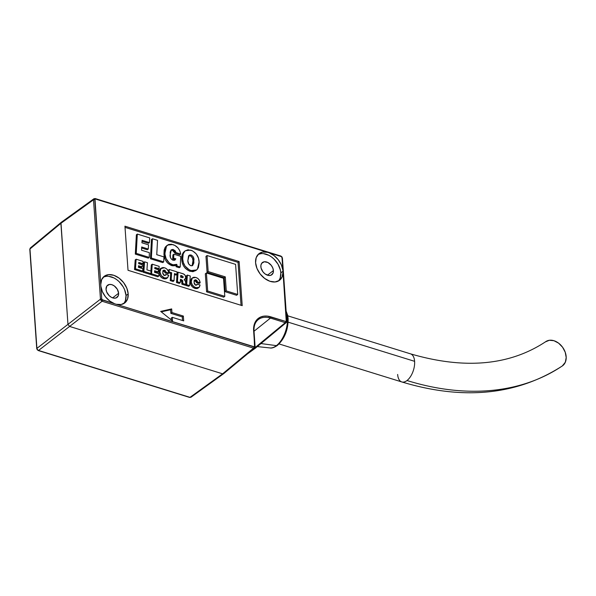 <?xml version="1.0" encoding="UTF-8"?>
<svg xmlns="http://www.w3.org/2000/svg" width="596" height="596" viewBox="0 0 596 596"><rect width="100%" height="100%" fill="white"/><g stroke="black" fill="none" stroke-linecap="round" stroke-linejoin="round"><path stroke-width="0.89" d="M123.625 303.669A16.815 11.51 52.3 0 0 126.032 295.541L128.185 293.873A16.815 11.51 -127.7 0 1 124.773 302.924A16.815 11.51 -127.7 0 1 116.28 304.288L102.02 299.639L100.992 300.451L102.102 301.256A0.931 0.484 -72.8 0 0 102.572 300.041L101.752 299.006L94.987 199.109A0.931 0.678 -128.8 0 0 93.885 198.781L93.512 199.779A0.931 0.477 -4 0 1 94.809 199.608L95.509 199.042L267.492 252.302L262.59 252.078L258.634 253.963L256.183 257.688L255.587 262.717L256.973 268.453L260.161 273.974L264.699 278.466L269.899 281.267L275.017 281.968L279.293 280.47L282.102 276.984L283.025 272.029A16.815 11.51 -127.7 0 1 279.584 280.254A16.815 11.51 -127.7 0 1 264.9 278.615A16.815 11.51 -127.7 0 1 255.587 262.717A16.815 11.51 -127.7 0 1 258.999 253.665A16.815 11.51 -127.7 0 1 267.492 252.302L281.945 256.787L282.906 270.361L281.379 264.922L278.265 259.752L273.974 255.52L269.072 252.793A16.815 11.51 -127.7 0 1 282.906 270.361L286.259 321.393A0.931 0.678 51.2 0 1 286.311 322.533L286.318 322.525M278.429 280.992A16.815 11.51 52.3 0 0 280.835 272.871L282.988 271.202L286.445 320.894A0.931 0.477 -4 0 1 286.832 321.244A0.931 0.477 -4 0 1 286.676 321.542A0.931 0.477 176 0 0 286.832 321.244A0.931 0.477 176 0 0 286.445 320.894L285.737 321.46L267.299 316.118L263.879 316.156L260.772 316.975L258.113 318.547L256.004 320.804L254.514 323.673L253.71 327.033L254.529 346.872A0.931 0.678 51.2 0 1 254.581 348.012L255.103 346.73A0.931 0.477 176 0 0 254.715 346.373L254.008 346.939L116.28 304.288L121.182 304.511L125.138 302.626L127.589 298.909L128.185 293.873L126.799 288.136L123.61 282.616L119.073 278.123L113.866 275.322L108.755 274.622L104.479 276.127L101.67 279.606L100.746 284.56A16.815 11.51 -127.7 0 1 104.188 276.335A16.815 11.51 -127.7 0 1 118.872 277.974A16.815 11.51 -127.7 0 1 128.185 293.873L126.032 295.541A16.815 11.51 52.3 0 0 117.486 280.232A16.815 11.51 52.3 0 0 103.19 277.267M280.612 256.153A0.931 0.484 107.2 0 1 280.94 256.071A0.931 0.484 107.2 0 1 281.2 256.548L282.012 257.584L282.988 271.202L280.835 272.871A16.815 11.51 52.3 0 0 272.29 257.554A16.815 11.51 52.3 0 0 257.993 254.589M254.581 348.012L253.531 348.153L222.599 373.819L69.598 326.437L222.599 373.819L223.656 373.677L222.599 373.819L253.531 348.153L254.581 348.012A0.931 0.678 -128.8 0 0 254.529 346.872L114.7 303.796A16.815 11.51 -127.7 0 1 100.866 286.229L102.393 291.668L105.507 296.838L109.798 301.069L114.7 303.796L102.572 300.041A0.931 0.484 107.2 0 1 102.102 301.256L69.598 326.437L67.959 324.366L60.971 222.733L61.731 222.122L60.896 223.314L67.959 324.366L100.463 299.177L93.512 199.779L60.896 223.314L93.512 199.779L93.93 198.751M287.302 326.221L287.697 319.322A2.332 1.192 -4 0 0 288.129 318.562A2.332 1.192 176 0 0 287.436 317.795A2.332 1.192 -4 0 1 288.129 318.562C288.24 329.759 284.665 338.707 277.393 345.419C274.249 347.535 271.761 348.377 269.936 347.937A21.344 11.138 -72.8 0 0 276.417 345.643L277.505 345.315L276.417 345.643L260.981 343.549L276.417 345.643A21.344 11.138 -72.8 0 0 287.436 317.795L286.564 317.4L287.436 317.795A21.344 11.138 107.2 0 1 276.417 345.643A2.332 1.602 52.3 0 0 277.401 345.412A2.332 1.602 -127.7 0 1 276.417 345.643L260.981 343.549L276.417 345.643A21.344 11.138 107.2 0 1 269.809 347.922M118.611 293.247A7.703 5.275 -127.7 0 1 117.047 297.397A7.703 5.275 -127.7 0 1 110.32 296.644A7.703 5.275 -127.7 0 1 106.051 289.358A7.703 5.275 -127.7 0 1 107.615 285.208A7.703 5.275 -127.7 0 1 114.343 285.961A7.703 5.275 -127.7 0 1 118.611 293.247L112.637 297.866L118.611 293.247L118.306 295.631L116.205 297.881L114.007 298.171L111.556 297.411L109.224 295.72L106.706 292.033L106.051 289.358L106.848 286.005L109.5 284.441L111.869 284.687L114.305 285.931L117.293 289.239L118.611 293.247M273.415 270.569A7.703 5.275 -127.7 0 1 271.85 274.719A7.703 5.275 -127.7 0 1 265.123 273.966A7.703 5.275 -127.7 0 1 260.854 266.68A7.703 5.275 -127.7 0 1 262.419 262.531A7.703 5.275 -127.7 0 1 269.146 263.283A7.703 5.275 -127.7 0 1 273.415 270.569L267.44 275.196L273.415 270.569L273.117 272.953L271.009 275.21L268.811 275.494L265.16 273.996L263.022 271.932L261.063 268.006L260.884 265.429L261.659 263.335L264.304 261.771L267.909 262.516L271.247 265.324L272.759 267.895L273.415 270.569M172.274 317.34L183.695 320.871L183.352 316.059L171.939 312.527L171.685 308.914L160.689 311.395L172.527 320.946L172.274 317.34L171.194 318.175L172.274 317.34L172.527 320.946L160.689 311.395L171.685 308.914L170.605 309.749L161.263 311.857L170.605 309.749L171.685 308.914L171.939 312.527L170.858 313.362L170.605 309.749L170.858 313.362L171.939 312.527L183.352 316.059L182.279 316.893L170.858 313.362L182.279 316.893L183.352 316.059L183.695 320.871L172.274 317.34M242.207 305.651L239.123 261.54L124.936 226.182L128.021 270.286L242.207 305.651L128.021 270.286L124.936 226.182L239.123 261.54L238.042 262.374L125.026 227.374L238.042 262.374L239.123 261.54L242.207 305.651M241.045 305.286L238.042 262.374L241.045 305.286M198.408 287.793L197.283 288.524L195.421 288.516M194.378 280.537L195.019 280.612L196.546 282.646L199.228 283.487L196.546 282.646L196.099 281.387L195.019 280.612L195.965 279.882L194.788 280.023L194.072 282.638L195.667 285.193L196.769 285.059L197.283 284.158L200.092 285.022L199.004 287.399L195.965 287.674L195.019 288.404L195.965 287.674C193.134 286.624 191.562 284.59 191.256 281.565L190.31 282.295L191.256 281.565L192.277 278.041L191.331 278.772L192.56 277.781L191.614 278.511L190.31 282.295C190.623 285.32 192.188 287.354 195.019 288.404L192.419 286.914L190.69 284.225L190.385 280.776L191.659 278.481M192.277 278.041L193.819 277.237L195.816 277.445L197.82 278.451L199.347 280.187L200.174 282.757L197.485 281.915L196.918 280.5L195.697 279.815L194.974 279.904L194.087 281.535L194.289 283.778L195.317 285.052L196.747 285.074L197.283 284.158L196.345 284.888L197.283 284.158L200.092 285.022L199.347 287.063L198.23 287.793L196.36 287.786L194.192 286.84L192.329 284.925L191.376 282.519L191.323 280.046L192.277 278.041L195.816 277.445C198.312 278.295 199.764 280.068 200.174 282.757L199.228 283.487L200.174 282.757L197.485 281.915L196.546 282.646L197.485 281.915L195.965 279.882L194.035 280.634M188.656 286.311L185.758 285.41L185.825 284.426L185.758 285.41L188.656 286.311L189.602 285.581L186.697 284.679L185.758 285.41L186.697 284.679L187.368 275.084L190.266 275.978L189.602 285.581L188.656 286.311M185.833 284.322L186.429 275.814L187.368 275.084L186.429 275.814L185.833 284.322M179.299 283.413L176.49 282.541L177.146 272.938L178.085 272.208L177.429 281.811L180.245 282.683L180.484 279.233L182.57 280.358L182.823 283.48L185.84 284.419L185.445 281.059L184.32 279.546L185.788 278.086L185.14 275.27L183.464 273.966L178.085 272.208L182.242 273.497C184.246 273.944 185.438 275.188 185.818 277.229L185.17 279.189L184.32 279.546L185.535 281.64L185.84 284.419L182.823 283.48L182.749 281.066L180.484 279.233L180.245 282.683L177.429 281.811L176.49 282.541L179.299 283.413L180.245 282.683L179.299 283.413M184.902 285.149L181.884 284.21L181.691 281.23L180.297 280.202L181.802 281.796L182.749 281.066L181.802 281.796L181.825 282.236L182.763 281.506L181.825 282.236L181.81 283.212L182.749 282.482L181.81 283.212L181.825 283.756L182.763 283.025L181.884 284.21L182.823 283.48L181.884 284.21L184.902 285.149L185.84 284.419L184.902 285.149M170.94 250.201L172.363 250.231L175.112 253.345L179.746 254.783L175.112 253.345L174.136 251.378L172.363 250.231L173.302 249.5L171.38 249.746L170.039 255.259C170.031 257.569 171.074 259.238 173.145 260.266L174.993 260.012L175.82 258.828L174.881 259.558L175.82 258.828L173.622 258.15L172.676 258.88L173.622 258.15L173.868 254.201L172.922 254.932L172.676 258.88L174.881 259.558L174.479 260.288L174.881 259.558L172.676 258.88L172.922 254.932L173.868 254.201L180.715 256.325L180.215 266.978L179.277 267.708L180.215 266.978L177.034 265.995L176.088 266.725L179.277 267.708L176.088 266.725L175.872 265.101L174.486 265.801L172.192 265.741L168.042 263.514M167.141 262.56L166.612 261.875M166.023 260.996L165.666 260.37M165.152 259.32L164.034 255.028M163.952 254.201C164.228 259.498 166.768 263.29 171.581 265.578L172.52 264.848C167.714 262.56 165.174 258.768 164.898 253.479L163.952 254.201L164.898 253.479L166.53 246.044L165.591 246.774L167.506 245.09L165.591 246.774L163.952 254.201L164.146 250.104L165.085 247.489L166.753 245.679M167.506 245.09L172.78 244.561C177.213 246.088 179.85 249.247 180.692 254.052L179.746 254.783L180.692 254.052L176.058 252.615L175.112 253.345L176.058 252.615L173.302 249.5L172.363 250.231L170.903 250.216M171.842 250.111L171.35 250.111M162.768 262.598L150.43 258.776L151.473 239.488L152.412 238.758L157.538 240.344L156.748 254.686L163.945 256.913L163.714 261.868L151.377 258.046L150.43 258.776L162.768 262.598L163.714 261.868L162.768 262.598M148.329 258.128L135.307 254.097L136.372 234.809L137.311 234.079L149.73 237.923L149.44 242.609L142.101 240.337L141.922 242.795L148.538 244.852L148.27 249.039L141.669 246.997L141.565 250.231L149.32 252.637L149.268 257.397L136.246 253.367L135.307 254.097L148.329 258.128L149.268 257.397L148.329 258.128M148.493 243.339L142.027 241.335L148.493 243.339L149.44 242.609L148.493 243.339M147.324 249.769L141.632 248.01L147.324 249.769L148.27 249.039L147.324 249.769M236.619 295.281L225.206 291.742L224.223 277.706L207.095 272.402L205.97 256.362L207.05 255.528L235.591 264.371L237.7 294.446L236.619 295.281L237.7 294.446L226.279 290.908L225.206 291.742L236.619 295.281M223.724 297.166L206.596 291.861L205.329 273.817L206.596 291.861L207.669 291.027L206.41 272.983L205.329 273.817L206.41 272.983L223.537 278.287L224.796 296.331L223.724 297.166L224.796 296.331L207.669 291.027L206.596 291.861L223.724 297.166M195.92 270.435L192.918 271.694L189.297 271.031L185.371 268.379L183.508 265.823L182.167 262.367L181.743 257.561L182.592 253.732L184.76 251.192M141.759 271.783L134.525 269.541L135.195 259.945L136.134 259.215L143.062 261.361L142.913 263.7L138.779 262.419L138.667 263.648L142.347 264.788L142.176 266.866L138.51 265.734L138.436 267.343L142.861 268.714L142.697 271.053L135.463 268.818L134.525 269.541L141.759 271.783L142.697 271.053L141.759 271.783M141.975 264.43L138.689 263.417L141.975 264.43L142.913 263.7L141.975 264.43M141.23 267.597L138.466 266.74L141.23 267.597L142.176 266.866L141.23 267.597M149.924 274.316L142.943 272.149L143.621 262.553L144.56 261.823L147.45 262.717L146.944 269.854L151.019 271.12L150.87 273.586L143.882 271.418L142.943 272.149L149.924 274.316L150.87 273.586L149.924 274.316M157.858 276.775L150.624 274.532L150.684 273.728L150.624 274.532L157.858 276.775L158.804 276.045L151.57 273.802L150.624 274.532L151.57 273.802L152.241 264.199L159.162 266.345L159.013 268.692L154.878 267.41L154.766 268.632L158.447 269.772L158.275 271.858L154.61 270.718L154.535 272.335L158.961 273.706L158.804 276.045L157.858 276.775M150.87 271.068L151.295 264.929L152.241 264.199L151.295 264.929L150.87 271.068M158.074 269.422L154.789 268.401L158.074 269.422L159.013 268.692L158.074 269.422M157.337 272.588L154.565 271.731L157.337 272.588L158.275 271.858L157.337 272.588M167.059 278.086L165.934 278.816L164.064 278.809L161.896 277.863L160.346 276.395L159.341 274.51L158.946 272.059L159.475 269.757L160.309 268.766M163.028 270.83L163.669 270.904L165.196 272.938L167.878 273.78L165.196 272.938L164.25 271.18L162.686 270.927M173.078 281.483L170.232 280.604L170.694 273.452L168.795 272.864L170.694 273.452L171.633 272.722L169.1 271.94L169.294 269.481L177.094 271.903L176.885 274.346L174.464 273.601L174.017 280.753L171.171 279.874L170.232 280.604L173.078 281.483L174.017 280.753L173.078 281.483M168.288 271.061L168.355 270.212L169.294 269.481L168.355 270.212L168.288 271.061M175.939 275.076L174.404 274.6L175.939 275.076L176.885 274.346L175.939 275.076M255.736 347.207L255.334 348.235L253.248 349.122L255.371 348.206L255.736 347.207L255.371 348.206L254.224 348.31L285.268 322.674L270.442 318.085L254.023 331.242L270.442 318.085L285.268 322.674L254.328 348.34L255.386 348.191L286.326 322.525L286.832 321.244L282.407 257.934A0.931 0.477 176 0 0 282.012 257.584A0.931 0.477 -4 0 1 282.407 257.934A0.931 0.477 -4 0 1 282.251 258.232A0.931 0.477 176 0 0 282.407 257.934L280.94 256.071A0.931 0.484 -72.8 0 1 281.2 256.548L95.509 199.042A0.931 0.484 -72.8 0 0 95.248 198.565A0.931 0.484 107.2 0 1 95.509 199.042L94.987 199.109A0.931 0.678 51.2 0 0 93.885 198.781L94.928 198.647A0.931 0.484 107.2 0 1 95.248 198.565L280.94 256.071M258.113 319.724A21.977 15.049 -127.7 0 1 270.442 318.085A0.931 0.484 -72.8 0 0 270.919 316.871A0.931 0.484 107.2 0 1 270.442 318.085A21.977 15.049 -127.7 0 0 258.12 319.724C255.118 322.227 253.754 326.027 254.015 331.115A0.931 0.477 -4 0 1 253.851 331.406A0.931 0.477 176 0 0 254.015 331.115A0.931 0.477 176 0 0 253.62 330.758A0.931 0.477 -4 0 1 254.015 331.108L255.103 346.73A0.931 0.477 -4 0 0 254.715 346.373L253.62 330.758A22.916 15.682 52.3 0 1 270.919 316.871L285.737 321.46A0.931 0.484 107.2 0 1 285.268 322.674L286.311 322.533L285.268 322.674A0.931 0.484 -72.8 0 0 285.737 321.46L286.259 321.393A0.931 0.678 -128.8 0 1 286.311 322.533M253.531 348.153L102.102 301.256L100.992 300.451L100.463 299.177L67.959 324.366L69.598 326.437L102.102 301.256L253.531 348.153A0.931 0.484 -72.8 0 0 254.008 346.939A0.931 0.484 107.2 0 1 253.531 348.153M286.184 311.917A21.344 11.138 107.2 0 1 287.436 317.795A21.344 11.138 -72.8 0 0 286.184 311.917M281.983 339.668L285.29 333.365M226.279 290.908L225.295 276.872L224.223 277.706L225.206 291.742L226.279 290.908L225.295 276.872L208.168 271.567L207.095 272.402L224.223 277.706L225.295 276.872L208.168 271.567L207.05 255.528L205.97 256.362L207.095 272.402L208.168 271.567L207.05 255.528L235.591 264.371L237.7 294.446L226.279 290.908M206.41 272.983L223.537 278.287L224.796 296.331L207.669 291.027L206.41 272.983M182.532 320.514L182.279 316.893L182.532 320.514M171.32 319.978L171.194 318.175L171.32 319.978M124.281 302.85L125.376 300.742L126.032 295.541L124.601 289.693L123.163 286.81L119.103 281.655L116.637 279.584L114.015 277.967L108.666 276.313M106.155 276.343L103.875 276.939M279.084 280.172L280.18 278.071L280.835 272.871L280.373 269.973L277.967 264.132L273.907 258.977L271.448 256.913L268.818 255.297L263.469 253.643M260.959 253.665L258.686 254.269M136.372 234.809L135.307 254.097L136.246 253.367L137.311 234.079L136.372 234.809M136.246 253.367L149.268 257.397L149.32 252.637L141.565 250.231L141.669 246.997L148.27 249.039L148.538 244.852L141.922 242.795L142.101 240.337L149.44 242.609L149.73 237.923L137.311 234.079L136.246 253.367M151.473 239.488L150.43 258.776L151.377 258.046L152.412 238.758L151.473 239.488M151.377 258.046L163.714 261.868L163.945 256.913L156.748 254.686L157.538 240.344L152.412 238.758L151.377 258.046M171.581 265.578L175.872 265.101L176.811 264.371L172.52 264.848L171.581 265.578M175.872 265.101L176.088 266.725L177.034 265.995L176.811 264.371L175.872 265.101M177.034 265.995L180.215 266.978L180.715 256.325L173.868 254.201L173.622 258.15L175.82 258.828L174.844 260.117L172.803 260.139L171.231 258.932L170.463 257.487L170.165 252.101L171.119 249.985L172.788 249.381L175.075 250.648L176.058 252.615L180.692 254.052L179.858 250.976L178.122 248.048L174.896 245.433L171.372 244.233L168.541 244.494L166.269 246.394L165.085 249.374L164.98 254.306L166.098 258.59L169.435 263.179L173.734 265.131L176.811 264.371L177.034 265.995M185.281 250.752L183.561 252.212C182.078 254.157 181.482 256.652 181.765 259.707L182.704 258.977L183.359 262.538L185.051 266.077L189.416 269.936L192.493 270.919L194.713 270.837L196.866 269.705L198.364 267.641L199.183 262.858L198.498 258.224L196.211 253.844L192.426 250.789L188.031 249.754L185.065 250.931L183.196 253.881L182.704 258.977L181.765 259.707C182.175 265.295 184.961 269.168 190.124 271.322L191.063 270.591C185.9 268.438 183.114 264.564 182.704 258.977C182.428 255.922 183.024 253.427 184.499 251.482L185.281 250.752L190.765 250.134C195.965 252.287 198.751 256.176 199.138 261.8L197.432 269.124L196.591 269.936L191.063 270.591L190.124 271.322L195.644 270.666L196.591 269.936M188.746 255.684L190.064 255.714L191.011 254.984L189.185 255.23L187.837 260.713L188.537 256.012L189.588 254.999L191.011 254.984L192.791 256.243L193.663 257.941L193.871 262.903L192.672 265.451L190.832 265.741L188.731 264.021L187.837 260.713C187.807 262.985 188.805 264.661 190.832 265.741L192.612 265.496L193.976 259.67C193.931 257.517 192.94 255.96 191.011 254.984L190.064 255.714C191.994 256.69 192.985 258.247 193.03 260.392L193.976 259.67L193.03 260.392L192.106 265.771M183.561 252.212L184.499 251.482L183.561 252.212M192.687 264.617L193.059 260.951L192.448 257.971L190.705 255.982L188.641 255.729M192.039 265.861L192.374 265.354M135.195 259.945L134.525 269.541L135.463 268.818L136.134 259.215L135.195 259.945M135.463 268.818L142.697 271.053L142.861 268.714L138.436 267.343L138.51 265.734L142.176 266.866L142.347 264.788L138.667 263.648L138.779 262.419L142.913 263.7L143.062 261.361L136.134 259.215L135.463 268.818M143.621 262.553L142.943 272.149L143.882 271.418L144.56 261.823L143.621 262.553M143.882 271.418L150.87 273.586L151.019 271.12L146.944 269.854L147.45 262.717L144.56 261.823L143.882 271.418M151.57 273.802L158.804 276.045L158.961 273.706L154.535 272.335L154.61 270.718L158.275 271.858L158.447 269.772L154.766 268.632L154.878 267.41L159.013 268.692L159.162 266.345L152.241 264.199L151.57 273.802M160.92 268.327L162.946 267.492L165.256 268.029L166.88 269.087L168.392 271.329L168.817 273.05L167.878 273.78L168.817 273.05L166.135 272.208L165.196 272.938L166.135 272.208L165.055 270.361L163.669 270.904L164.615 270.174L163.624 270.197L163.006 270.86L162.76 273.303L163.624 275.114L165.42 275.352L165.934 274.451L164.995 275.181L165.934 274.451L168.743 275.315L167.647 277.691L164.608 277.967C161.777 276.916 160.212 274.883 159.907 271.858L161.211 268.066L160.264 268.796L164.466 267.738C166.962 268.587 168.415 270.361 168.817 273.05L166.135 272.208L164.615 270.174L163.438 270.316L162.723 272.931L164.317 275.486L165.397 275.367L165.934 274.451L168.743 275.315L167.491 277.803L164.608 277.967L163.669 278.697L164.608 277.967L161.285 275.665L159.907 271.858L158.961 272.588L159.907 271.858L160.086 269.876L160.92 268.327L159.981 269.057L158.961 272.588C159.266 275.613 160.838 277.647 163.669 278.697L166.709 278.421L167.647 277.691M168.683 272.268L169.1 271.94L168.683 272.268M170.694 273.452L170.232 280.604L171.171 279.874L171.633 272.722L170.694 273.452M171.171 279.874L174.017 280.753L174.464 273.601L176.885 274.346L177.094 271.903L169.294 269.481L169.1 271.94L171.633 272.722L171.171 279.874M182.004 277.572L180.61 277.14L180.752 275.419L183.069 276.551L183.128 277.408L182.443 277.669L183.181 276.976L182.309 277.647L183.181 276.976L181.989 275.806L181.042 276.537L182.234 277.706L181.042 276.537L181.989 275.806L180.752 275.419L180.61 277.14L182.004 277.572M180.424 280.098L181.236 279.472L180.424 280.098M177.146 272.938L176.49 282.541L177.429 281.811L178.085 272.208L177.146 272.938M183.002 277.58L183.181 276.976M180.67 276.417L181.042 276.537L180.67 276.417M186.697 284.679L187.368 275.084L190.266 275.978L189.602 285.581L186.697 284.679M195.019 288.404L198.058 288.129L199.004 287.399M95.248 198.565L93.922 198.759L61.299 222.286L60.896 223.314L29.964 248.979L30.322 247.988L29.964 248.979L36.915 348.377L67.959 324.366L60.896 223.314L61.254 222.323L30.314 247.996L29.8 249.27A0.931 0.477 -4 0 1 29.964 248.979L60.896 223.314L67.959 324.366L36.915 348.377L37.213 349.822L38.546 350.455L37.436 349.651L36.915 348.377A0.931 0.477 176 0 0 36.751 348.675A0.931 0.477 -4 0 1 36.915 348.377L29.964 248.979A0.931 0.477 176 0 0 29.8 249.27L36.751 348.675L38.226 350.537A0.931 0.484 -72.8 0 0 38.546 350.455L189.982 397.353L222.599 373.819L69.598 326.437L38.546 350.455L69.598 326.437L67.959 324.366L69.598 326.437L222.599 373.819L189.982 397.353L191.018 397.219L189.982 397.353A0.931 0.484 107.2 0 1 189.655 397.435A0.931 0.484 -72.8 0 0 189.982 397.353L38.546 350.455A0.931 0.484 107.2 0 1 38.226 350.537L189.655 397.435L191.018 397.219M100.746 284.56L94.809 199.608A0.931 0.477 176 0 0 93.512 199.779L100.463 299.177A0.931 0.477 -4 0 1 101.752 299.006L100.746 284.56M100.992 300.451L102.02 299.639L101.752 299.006A0.931 0.477 176 0 0 100.463 299.177L100.992 300.451M37.213 349.822L37.22 349.345M254.589 348.004L223.656 373.677L222.599 373.819L223.604 373.714L190.981 397.241M224.007 372.686L223.604 373.714M545.437 341.88L549.341 340.271L553.967 340.718L558.608 343.154L562.564 347.207L565.231 352.258L566.2 357.533L565.321 362.241L562.304 365.974A14.714 10.713 -124.1 0 0 562.736 365.661A294.931 201.895 -127.7 0 1 407.016 380.524A14.714 7.674 -72.8 0 0 414.607 361.325L288.144 322.16L414.607 361.325A14.714 7.674 -72.8 0 0 410.48 353.838A14.714 7.674 107.2 0 1 414.607 361.325A14.714 7.674 107.2 0 1 407.016 380.524A294.931 201.895 52.3 0 0 562.736 365.661A14.714 10.713 -124.1 0 0 562.78 347.505A14.714 10.713 -124.1 0 0 545.869 341.568M279.07 343.944L401.778 381.939A14.714 7.674 -72.8 0 0 407.016 380.524A14.714 7.674 107.2 0 1 401.778 381.947A14.714 7.674 107.2 0 1 397.651 374.452M288.129 318.569L287.659 315.284L286.125 311.105M184.224 279.919L185.17 279.189M269.936 347.937L257.316 346.589M255.334 348.228L247.549 353.845M545.839 341.59C509.714 365.572 464.597 369.654 410.48 353.838L287.779 315.835M401.778 381.939C463.427 400.519 516.948 395.185 562.333 365.951"/></g></svg>
